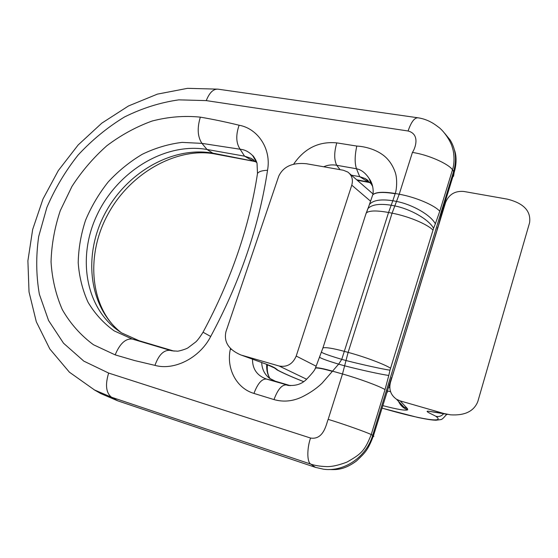 <?xml version="1.0" encoding="UTF-8"?>
<svg xmlns="http://www.w3.org/2000/svg" width="558" height="558" viewBox="0 0 558 558"><rect width="100%" height="100%" fill="white"/><g stroke="black" fill="none" stroke-linecap="round" stroke-linejoin="round"><path stroke-width="0.84" d="M400.205 400.909L396.564 399.291C390.76 395.127 388.717 389.519 390.44 382.467L445.626 202.352C448.939 194.393 454.993 190.759 463.789 191.457L507.11 199.094C523.592 203.14 531.09 210.987 529.605 222.649L477.815 401.551C473.937 411.288 464.842 415.71 450.543 414.824L443.861 413.499L400.205 400.909L407.48 408.686L407.689 409.83C405.554 410.793 397.408 409.426 383.255 405.736M389.791 387.705L388.905 387.378M306.677 379.259L279.139 366.013C287.056 367.394 292.748 364.074 296.214 356.053L351.777 185.158C353.291 179.613 351.959 175.24 347.78 172.038L343.289 170.232L306.475 163.745C292.622 162.357 283.38 166.479 278.756 176.119L225.969 331.626C223.66 341.782 228.515 349.517 240.533 354.825L266.822 364.395C277.145 368.224 276.057 369.187 278.303 370.456C284.28 373.588 292.706 377.299 303.58 381.588M279.139 366.013L242.27 355.383M382.481 408.247C419.407 419.03 446.386 423.724 435.826 416.268C433.817 415.006 422.936 410.472 428.844 411.274L443.861 413.499M444.677 133.278L450.215 140.072C455.809 149.404 456.96 159.776 453.689 171.194L372.716 435.233C366.404 457.023 344.133 472.187 323.424 469.18L315.416 467.353L117.808 400.86L100.775 393.571L93.932 389.658M437.995 227.252L441.511 213.714L454.142 172.492C456.611 164.673 456.681 155.647 454.414 149.983M329.373 469.494C333.83 469.745 337.43 469.55 340.171 468.915C345.339 467.848 350.78 465.212 356.485 460.985C364.981 452.852 367.792 450.627 373.476 435.679L371.223 434.556C364.618 451.206 361.124 453.968 346.895 462.129C337.946 465.498 330.831 466.969 325.551 466.544C319.846 466.321 314.935 465.512 310.827 464.123L111.523 397.233L94.511 389.965L100.775 393.571M290.341 385.655L275.268 381.184L269.416 378.219C264.583 374.376 262.009 369.166 261.688 362.588M356.674 179.781L369.989 182.333M351.387 175.177L359.687 176.656L365.239 178.567L371.175 183.854L372.73 186.623M174.138 351.135L139.137 340.736L121.797 332.98C85.681 310.492 76.432 257.803 97.211 214.593C117.703 171.229 165.14 142.116 207.004 149.474L244.557 156.163L253.395 161.22L214.774 153.931L212.772 153.129L255.627 161.597M256.422 161.687L252.607 155.556C248.798 151.72 244.648 149.614 240.149 149.244L244.557 156.163L250.856 158.235L256.764 162.573M270.246 378.812C267.589 375.039 266.417 370.247 266.731 364.444M436.502 232.121L437.723 227.022M393.397 372.807L436.398 232.044M391.807 378.01L393.327 372.605M256.08 161.89L253.52 161.248M371.042 181.817L370.491 182.082M368.671 182.306L359.687 176.656L356.499 168.753L336.704 165.28C332.08 164.45 327.748 164.952 323.717 166.786M412.411 152.453C415.264 148.337 420.439 134.283 408.093 130.99L206.265 100.607L178.839 99.854C160.216 102.498 142.088 108.217 124.448 117.006C107.429 127.37 91.965 140.072 78.057 155.103C65.3 171.208 54.9 188.667 46.872 207.471L38.697 236.48C35.872 256.213 36.096 275.478 39.367 294.275L48.574 320.515L63.549 343.233L83.833 361.138L108.643 373.065L310.541 438.03C324.219 440.36 326.646 422.232 328.174 419.358L342.493 373.979L348.122 352.384L392.086 213.177L399.221 194.226L412.411 152.453C427.233 154.427 448.381 163.613 452.503 169.772L439.774 211.238L435.359 223.807C430.748 215.081 412.592 204.556 396.543 201.431L392.811 200.734L388.563 212.493L341.761 359.359L338.629 364.144L322.029 383.248C317.146 387.88 311.559 391.876 305.275 395.245C294.945 401.104 284.517 402.555 273.999 399.584C277.661 389.665 281.713 384.776 286.17 384.922L288.96 385.529M340.08 169.667L336.704 165.28C334.033 159.811 334.054 152.348 336.781 142.883L356.785 146.063C365.455 146.496 378.443 149.886 386.603 158.116C390.398 161.987 393.264 166.723 395.217 172.331C397.68 179.348 396.473 190.55 395.252 193.493L392.811 200.734C381.079 198.969 373.316 200.162 369.522 204.312L366.439 212.772M267.54 170.288C259.058 226.269 240.114 281.657 210.708 336.474C199.708 358.041 174.201 370.819 154.957 365.371L134.666 360.573L115.164 354.874L93.444 344.732C80.68 335.267 70.308 323.57 62.315 309.641C55.849 294.77 52.089 278.847 51.043 261.869C51.552 244.641 54.635 227.545 60.299 210.582L71.982 186.379C81.831 171.173 93.451 157.635 106.829 145.757C121.002 135.078 136.089 126.833 152.083 121.037C168.328 116.81 184.412 115.513 200.343 117.145C213.128 119.321 226.053 122.021 239.11 125.236C257.405 128.417 271.586 148.407 267.54 170.288C262.044 170.49 258.703 171.564 257.496 173.496L257.28 174.919M437.967 126.75C443.115 130.035 450.836 140.86 452.426 147.835C454.331 153.283 454.721 163.487 452.503 169.772L454.142 172.492L453.535 176.349M239.11 125.236C235.692 135.175 236.041 143.183 240.149 149.244L201.954 143.378L207.004 149.474L212.772 153.129C172.087 145.931 126.059 172.847 104.639 214.167C83.016 255.362 88.701 306.893 120.974 332.463M200.343 117.145C197.037 128.096 197.574 136.836 201.954 143.378L182.096 142.388C168.537 144.041 155.291 147.989 142.353 154.238C129.847 161.674 118.491 170.881 108.28 181.852C98.926 193.633 91.359 206.418 85.569 220.208C80.945 234.325 78.49 248.533 78.211 262.825C79.236 276.887 82.521 290.034 88.052 302.262C94.839 313.687 103.565 323.235 114.223 330.901L132.253 339.048L171.194 350.647M371.175 183.854L369.075 178.441C365.532 172.994 361.34 169.765 356.499 168.753C354.63 163.313 354.728 155.752 356.785 146.063M256.896 162.929L252.648 155.605M252.516 359.226C252.425 368.991 257.036 375.597 266.34 379.028C261.751 378.826 257.622 383.632 253.953 393.425C236.39 388.284 226.143 368.433 230.314 349.266L230.475 348.464M435.359 223.807L433.58 228.264C428.935 219.587 410.744 209.069 394.68 205.895L391.13 205.225C379.384 203.433 371.621 204.584 367.841 208.692L365.511 215.158M433.58 228.264L389.986 370.184C382.795 369.18 362.121 364.646 345.862 360.489L341.761 359.359C330.469 355.997 323.71 353.632 321.485 352.265L321.638 351.805M389.986 370.184L388.793 375.45C381.588 374.523 360.9 370.017 344.649 365.818L338.629 364.144C328.027 360.949 321.694 358.682 319.643 357.336L319.811 356.862M170.19 350.368C163.815 349.81 158.737 354.811 154.957 365.371M210.708 336.474L203.035 332.226M368.106 208.385L372.723 194.868C375.771 192.105 383.255 191.729 395.176 193.745M439.774 211.238C434.305 205.065 415.34 197.072 399.221 194.226L395.252 193.493C383.269 191.568 375.771 191.987 372.744 194.756C373.33 194.072 374.118 185.075 369.075 178.441M388.793 375.45L385.034 389.561C378.568 385.815 358.655 378.505 342.493 373.979L332.261 371.084C323.452 368.608 317.872 367.513 315.528 367.806L315.221 368.44M332.087 371.293C323.389 368.852 317.844 367.757 315.458 368.022L315.103 368.636M231.451 349.413L230.314 349.266M447.146 414.315L445.87 415.187C443.484 418.158 441.762 419.63 440.701 419.616L435.889 420.223C433.629 420.139 429.834 419.979 417.67 417.419L382.474 408.268M370.617 201.243L351.777 185.158M296.214 356.053L316.212 366.243M387.733 391.116L390.537 391.639M349.643 173.657L372.925 193.856M398.621 401.46L399.347 402.953C401.272 406.294 404.048 408.582 407.689 409.83M399.11 401.969L403.755 406.935L407.48 408.686M240.533 354.825L266.822 364.395M276.921 369.842L278.303 370.456M443.575 413.785C441.476 416.177 438.888 417 435.826 416.268M447.642 414.392L428.844 411.274M373.832 436.482L373.476 435.679L391.625 377.445M441.817 214.781L441.511 213.714M387.182 390.963L387.371 392.309M273.999 399.584L253.953 393.425M293.613 164.198C304.494 148.288 318.883 141.188 336.781 142.883M117.808 400.86L111.523 397.233C106.034 392.909 105.071 384.853 108.643 373.065M385.034 389.561L371.223 434.556C365.727 431.899 342.982 423.864 328.174 419.358M315.416 467.353L310.827 464.123C307.005 462.415 306.802 448.813 310.541 438.03M275.268 381.184L266.34 379.028L289.274 385.564M115.164 354.874C119.831 343.665 125.529 338.385 132.253 339.048L139.137 340.736M315.528 367.806L322.949 347.878C325.879 347.16 333.098 348.345 344.586 351.421L348.122 352.384C364.304 356.715 384.155 364.123 390.523 368.175M432.945 230.077C427.344 224.142 408.233 216.197 392.086 213.177L388.563 212.493C376.622 210.331 369.166 210.492 366.208 212.982L322.622 348.896M408.093 130.99C411.141 122.076 414.434 117.675 417.963 117.787C425.14 118.861 431.801 121.853 437.939 126.743L437.96 126.764M206.265 100.607C209.403 92.67 213.33 88.855 218.045 89.168L417.844 117.773M396.564 399.291L403.776 407.033C403.085 407.131 401.614 405.778 399.361 402.974L398.44 401.265M266.354 364.304L274.362 367.91L277.535 370.17C283.785 373.428 292.455 377.236 303.545 381.609M214.774 153.931C177.486 146.942 130.774 172.338 108.329 213.575C85.388 254.608 90.208 305.903 118.205 330.169M365.239 178.567L368.175 180.562M253.604 159.874L250.856 158.228M370.24 182.626L357.225 180.262M267.435 364.709C266.836 370.366 267.749 375.046 270.177 378.763M288.2 385.411L287.293 385.222M171.78 350.787L177.151 351.156C177.758 351.603 186.839 348.924 188.109 347.739L195.719 341.984C197.546 340.352 199.987 337.109 203.028 332.24C231.193 279.823 249.349 226.904 257.496 173.496L257.043 163.494C256.61 160.662 252.816 155.054 252.607 155.556M217.885 89.147L187.544 88.331L157.377 94.135L128.48 105.971L101.793 123.158L78.162 144.961L58.332 170.546L42.98 199.039L32.671 229.464L27.9 260.795L29.023 291.946L36.298 321.757L49.808 348.966L69.408 372.193L94.511 389.965M287.272 385.215C295.022 386.199 301.327 384.35 306.196 379.656C311.985 373.714 315.075 369.835 315.458 368.022"/></g></svg>
